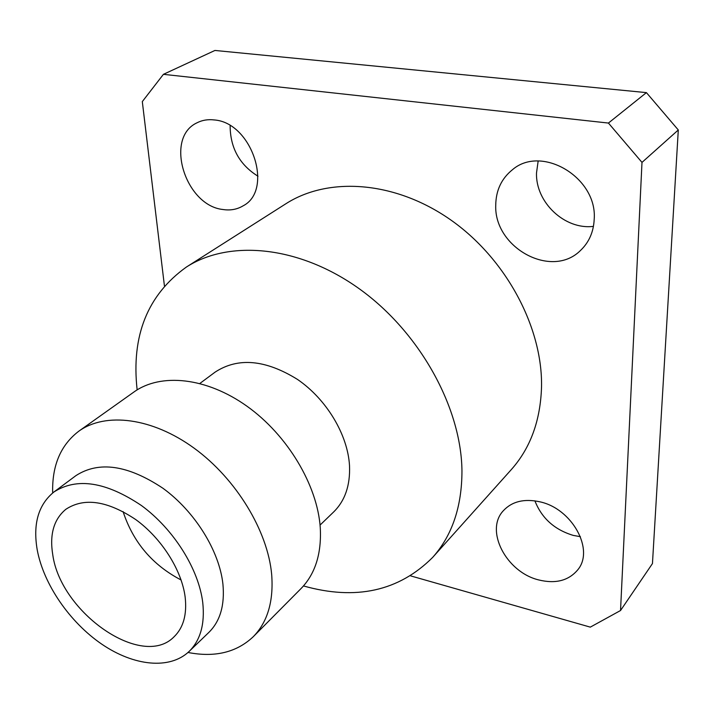 <?xml version="1.0" encoding="UTF-8"?>
<svg xmlns="http://www.w3.org/2000/svg" width="714" height="714" viewBox="0 0 714 714"><rect width="100%" height="100%" fill="white"/><g stroke="black" fill="none" stroke-linecap="round" stroke-linejoin="round"><path stroke-width="1.07" d="M186.354 267.072L285.805 203.802C328.217 176.492 394.494 180.749 450.097 219.475C505.682 258.111 542.676 327.092 541.533 386.756C540.525 420.466 530.448 448.08 511.295 469.607L432.657 557.411C452.167 535.509 461.931 506.663 461.958 470.856C461.306 407.462 419.743 332.197 359.561 288.991C299.353 245.678 229.471 239.244 186.354 267.072C147.53 294.9 131.126 335.839 137.142 389.88M303.477 585.944C355.813 600.688 398.876 591.174 432.657 557.411M320.05 525.085L333.67 511.947C345.049 500.71 350.324 485.288 349.512 465.68C347.798 434.772 326.61 399.34 297.524 379.446C265.483 359.57 238.003 357.134 215.075 372.146L199.884 383.445M188.014 652.48C214.878 657.674 236.629 652.418 253.265 636.709L300.897 588.711C315.213 574.038 321.675 553.68 320.265 527.637C317.409 485.19 287.528 435.112 247.017 406.248C206.507 377.313 160.802 372.699 133.991 391.968L78.879 431.14C60.663 444.992 51.926 465.599 52.675 492.955M253.265 636.709C267.545 622.072 273.685 601.384 271.686 574.645C267.866 531.038 236.218 478.826 194.226 448.24C152.225 417.592 105.592 411.916 78.879 431.14M189.139 651.427L208.907 632.354C220.224 621.162 224.892 605.044 222.911 583.998C219.314 550.797 194.788 511.349 162.899 488.233C127.895 464.984 98.907 460.78 75.934 475.622L53.898 492.008C38.36 504.673 32.799 523.96 37.217 549.851C43.59 584.329 69.695 622.233 101.79 644.171C133.857 666.055 169.753 669.946 189.139 651.427C200.429 640.271 204.972 624.063 202.776 602.812C198.849 569.272 173.779 529.199 141.461 505.548C106.011 481.754 76.817 477.238 53.898 492.008M185.167 597.181C181.82 570.272 161.659 538.383 135.821 519.622C107.475 500.701 84.154 497.265 65.849 509.296C53.8 519.301 49.436 534.483 52.774 554.832C60.699 612.755 142.202 669.678 174.037 636.817C183.373 627.767 187.086 614.558 185.167 597.181M214.271 119.943C252.051 122.576 273.873 190.201 243.09 205.846C237.093 209.434 230.372 210.657 222.92 209.505C185.328 205.614 164.131 137.891 196.993 122.808C202.196 120.139 207.952 119.184 214.271 119.943M580.42 536.678L573.271 535.402C554.501 529.734 541.712 518.212 534.902 500.844M538.686 579.929C506.235 572.128 484.61 530.52 503.299 510.769C511.974 501.424 524.156 498.443 539.838 501.808C572.003 508.52 594.726 549.718 577.796 569.79C568.656 580.678 555.617 584.061 538.686 579.929M593.45 226.365C564.81 230.042 535.42 202.276 536.517 172.859L538.16 161.052M594.2 219.269C593.593 231.889 589.068 242.242 580.634 250.328C551.851 279.504 493.918 247.731 495.739 205.141C495.944 190.37 501.505 178.571 512.411 169.753C541.551 144.406 597.511 177.509 594.2 219.269M257.995 176.224C239.502 164.711 230.211 147.852 230.131 125.646M164.425 285.886L142.309 101.602L163.426 74.327L214.941 50.453L646.42 92.624L678.3 129.975L641.993 162.399L608.426 123.058L646.42 92.624M641.993 162.399L620.537 610.515L652.453 563.569L678.3 129.975M410.666 575.886L590.299 627.133L620.537 610.515M123.076 511.581C133.143 542.256 152.484 565.051 181.106 579.982M163.426 74.327L608.426 123.058"/></g></svg>
